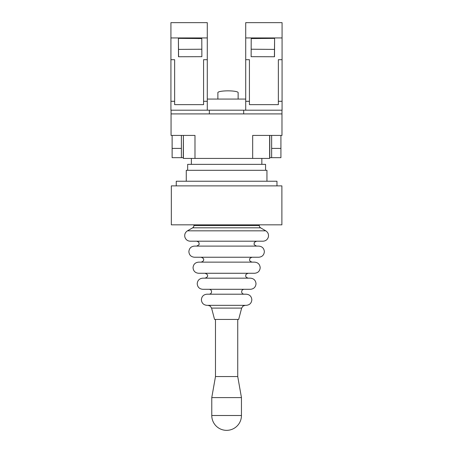 <?xml version="1.0" encoding="UTF-8"?>
<svg xmlns="http://www.w3.org/2000/svg" width="453" height="453" viewBox="0 0 453 453"><rect width="100%" height="100%" fill="white"/><g stroke="black" fill="none" stroke-linecap="round" stroke-linejoin="round"><path stroke-width="0.68" d="M278.363 101.296L282.072 101.296L282.072 22.65L245.719 22.65L245.719 101.296L249.427 101.296M243.68 113.907L243.68 110.198L245.719 110.198L245.719 101.296M171.058 110.198L171.058 135.424L172.117 135.424L172.117 148.408L181.387 148.408L181.387 135.424L194.988 135.424L194.988 158.425L252.672 158.425L252.672 135.424L271.647 135.424L271.647 157.684L280.922 157.684L280.922 135.424L281.981 135.424L281.981 110.198M282.072 101.296L282.072 110.198L245.719 110.198M209.36 113.907L209.36 110.198L170.928 110.198L170.928 101.296L174.637 101.296M203.573 101.296L207.281 101.296L207.281 110.198M207.281 101.296L207.281 22.65L170.928 22.65L170.928 37.939L207.281 37.939M281.981 113.907L171.058 113.907M243.68 110.198L209.36 110.198M191.5 22.65L190.317 22.65M187.667 22.65L186.359 22.65M185.509 22.65L177.831 22.65M186.426 22.65L186.71 22.65M207.281 59.7L203.573 59.7L203.573 104.637L174.637 104.637L174.637 59.7L170.928 59.7L170.928 101.296M170.928 37.939L170.928 59.7M201.783 38.562L178.403 38.363L178.493 56.755L201.868 56.676L201.783 38.562M178.584 56.75L178.403 38.363M178.595 49.405L201.834 49.218M280.922 135.424L271.647 135.424M271.647 148.408L280.922 148.408M181.387 148.408L181.387 157.684L172.117 157.684L172.117 148.408M181.387 157.684L183.391 157.684M271.647 157.684L269.643 157.684M181.387 135.424L172.117 135.424M183.244 157.684L183.391 135.424L183.391 158.425L194.988 158.425M252.672 158.425L269.643 158.425L269.643 135.424M238.136 99.071L238.136 92.605A10.13 1.761 180 0 0 228.006 90.843A10.13 1.761 180 0 0 217.876 92.605L217.876 99.071M245.719 99.071L207.281 99.071M282.072 59.7L278.363 59.7L278.363 104.637L249.427 104.637L249.427 59.7L245.719 59.7M245.719 37.939L282.072 37.939M274.507 56.755L274.597 38.363L251.217 38.562L251.132 56.676L274.507 56.755M266.641 22.65L265.333 22.65M262.683 22.65L261.375 22.65M255.498 22.65L252.904 22.65M274.597 38.363L274.416 56.75M251.166 49.218L274.405 49.405M226.613 305.333L246.273 305.333C249.654 304.999 251.506 303.148 251.84 299.767C251.506 296.387 249.654 294.535 246.273 294.201L206.947 294.201C203.573 294.535 201.715 296.387 201.387 299.767C201.715 303.148 203.567 304.999 206.947 305.333L226.613 305.333L207.984 305.333L210.249 306.103L211.574 308.097L241.647 308.097L242.972 306.103L245.237 305.333M226.613 289.297L250.447 289.297C253.827 288.969 255.679 287.117 256.013 283.737C255.679 280.356 253.827 278.499 250.447 278.17L202.774 278.17C199.394 278.499 197.542 280.356 197.214 283.737C197.542 287.117 199.394 288.969 202.774 289.297L226.613 289.297M226.613 273.267L254.62 273.267C258 272.938 259.852 271.081 260.186 267.706C259.852 264.326 258 262.468 254.62 262.14L198.601 262.14C195.22 262.468 193.369 264.326 193.04 267.706C193.369 271.081 195.22 272.938 198.601 273.267L226.613 273.267M226.613 262.14L252.061 262.14C248.572 260.769 249.988 260.005 249.614 259.688C249.965 259.461 248.567 258.612 252.061 257.236L201.16 257.236C203.227 258.148 204.043 258.969 203.612 259.688C203.221 259.937 204.722 260.685 201.16 262.14L226.613 262.14L201.16 262.14M226.613 257.236L258.793 257.236C262.174 256.908 264.025 255.05 264.359 251.67C264.031 248.289 262.174 246.438 258.793 246.109L194.428 246.109C191.047 246.438 189.195 248.289 188.867 251.67C189.195 255.05 191.047 256.908 194.428 257.236L226.613 257.236M226.613 246.109L196.613 246.109L226.613 246.109M226.613 241.206L262.966 241.206C265.685 241.041 267.48 239.665 268.34 237.078C268.884 234.411 268.023 232.321 265.747 230.82L187.474 230.82C185.198 232.321 184.337 234.411 184.881 237.078C185.741 239.665 187.536 241.041 190.254 241.206L226.613 241.206M226.613 224.83L281.885 224.83L281.885 185.877L171.336 185.877L171.336 224.83L226.613 224.83M276.97 185.877L276.97 181.24L176.251 181.24L176.251 185.877M266.953 181.24L266.953 170.3L186.268 170.3L186.268 181.24M265.566 170.3L265.566 164.36L187.661 164.36L187.661 170.3M211.574 308.097L214.552 319.427L238.669 319.427L241.647 308.097M215.481 376.556L237.74 376.556L241.449 397.598L211.772 397.598L215.481 376.556L215.481 319.427M269.79 157.684L269.79 135.424M265.747 230.82L260.554 227.819L192.667 227.819L187.474 230.82M192.667 227.819L193.618 226.874L193.963 225.571L259.258 225.571L259.258 224.83M211.772 397.598L211.772 415.509L241.449 415.509L241.449 397.598M244.088 289.297C242.598 289.444 241.783 290.26 241.636 291.749C241.783 293.238 242.598 294.059 244.088 294.201M209.133 289.297C210.622 289.444 211.443 290.26 211.585 291.749C211.443 293.238 210.622 294.059 209.133 294.201M248.17 273.267C244.773 274.535 246.03 275.486 245.719 275.718C246.041 275.973 244.762 276.891 248.17 278.17M205.056 273.267C207.146 274.235 207.967 275.05 207.508 275.718C207.91 276.489 207.089 277.304 205.056 278.17M256.608 241.206C252.751 242.899 254.79 243.029 254.156 243.657C253.691 244.309 254.507 245.124 256.608 246.109M196.613 241.206C199.524 242.021 198.924 243.312 199.065 243.657C199.586 244.297 198.765 245.118 196.613 246.109M260.554 227.819L259.603 226.874L259.258 225.571M193.963 225.571L193.963 224.83M261.851 164.36L261.851 158.425M191.37 164.36L191.37 158.425M211.772 415.509A14.841 14.841 0 0 0 226.613 430.35A14.841 14.841 0 0 0 241.449 415.509M237.74 376.556L237.74 319.427"/></g></svg>
